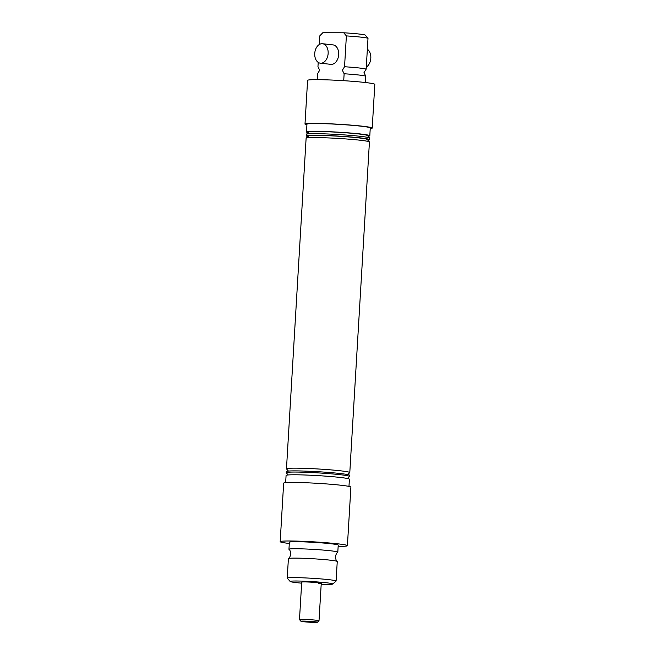 <?xml version="1.0" encoding="UTF-8"?>
<svg xmlns="http://www.w3.org/2000/svg" width="655" height="655" viewBox="0 0 655 655"><rect width="100%" height="100%" fill="white"/><g stroke="black" fill="none" stroke-linecap="round" stroke-linejoin="round"><path stroke-width="0.98" d="M317.184 79.656L317.536 73.728L319.706 70.216L317.953 66.704L318.207 62.389M365.375 82.522L365.752 76.152A24.472 1.326 -176.6 0 0 344.129 73.769L342.377 70.257L344.546 66.744A24.472 1.326 -176.6 0 1 366.17 69.127L368.004 38.293A24.472 1.326 -176.6 0 0 346.38 35.91L344.546 66.744M365.752 76.152L364 72.639L366.17 69.127M336.089 581.042L337.251 561.523A24.472 1.326 -176.6 0 0 337.21 561.441A24.472 1.326 -176.6 0 0 321.171 559.321A24.472 1.326 -176.6 0 0 295.037 558.109A24.472 1.326 -176.6 0 0 288.446 558.543A24.472 1.326 -176.6 0 0 288.397 558.625L287.234 578.136A24.472 1.326 3.4 0 1 293.882 577.628A24.472 1.326 3.4 0 1 320.713 578.889A24.472 1.326 3.4 0 1 336.089 581.042A24.472 1.326 3.4 0 1 336.048 581.108L332.748 584.039A21.337 1.154 -176.6 0 0 319.902 582.148A21.337 1.154 -176.6 0 0 295.97 581.001A21.337 1.154 -176.6 0 0 290.206 581.509A21.337 1.154 -176.6 0 0 301.644 583.155M321.187 584.317A21.337 1.154 -176.6 0 0 326.984 584.424A21.337 1.154 -176.6 0 0 332.748 584.039M368.028 136.215A31.718 1.711 -176.6 0 0 369.805 135.757L370.263 127.946A31.718 1.711 -176.6 0 0 350.327 125.17A31.718 1.711 -176.6 0 0 315.563 123.525A31.718 1.711 -176.6 0 0 306.949 124.188L306.483 131.991A31.718 1.711 -176.6 0 0 308.194 132.654M369.805 135.757A31.718 1.711 -176.6 0 0 349.868 132.973A31.718 1.711 -176.6 0 0 315.096 131.328A31.718 1.711 -176.6 0 0 306.483 131.991M370.231 128.56A33.675 1.818 -176.6 0 0 372.22 128.069L374.816 84.356A33.675 1.818 -176.6 0 0 353.651 81.4A33.675 1.818 -176.6 0 0 316.733 79.656A33.675 1.818 -176.6 0 0 307.588 80.36L304.993 124.073A33.675 1.818 -176.6 0 0 306.908 124.802M372.22 128.069A33.675 1.818 -176.6 0 0 351.055 125.113A33.675 1.818 -176.6 0 0 314.138 123.369A33.675 1.818 -176.6 0 0 304.993 124.073M320.369 63.191A9.792 6.681 96.3 0 1 314.768 53.088A9.792 6.681 96.3 0 1 322.023 43.705A9.792 6.681 96.3 0 1 322.514 43.729A9.792 6.681 96.3 0 1 328.114 53.833A9.792 6.681 96.3 0 1 320.86 63.216A9.792 6.681 96.3 0 1 320.369 63.191L330.898 64.354A9.792 6.681 -83.7 0 0 331.389 64.378A9.792 6.681 -83.7 0 0 338.643 54.995A9.792 6.681 -83.7 0 0 333.043 44.892A9.792 6.681 -83.7 0 0 332.552 44.867M367.799 140.113A31.718 1.711 -176.6 0 0 369.567 139.662L369.666 138.099A31.718 1.711 -176.6 0 0 369.625 138L367.422 135.528A29.369 1.588 -176.6 0 0 348.255 132.981A29.369 1.588 -176.6 0 0 316.799 131.516A29.369 1.588 -176.6 0 0 308.873 132.048L306.393 134.242A31.718 1.711 -176.6 0 0 306.344 134.332L306.253 135.896A31.718 1.711 -176.6 0 0 307.956 136.559M369.625 138A31.718 1.711 -176.6 0 0 348.927 135.249A31.718 1.711 -176.6 0 0 314.957 133.669A31.718 1.711 -176.6 0 0 306.393 134.242M347.584 474.572L349.737 472.664A31.718 1.711 -176.6 0 0 349.795 472.574L369.428 142.004A31.718 1.711 -176.6 0 0 369.387 141.906L367.185 139.433A29.369 1.588 -176.6 0 0 348.026 136.887A29.369 1.588 -176.6 0 0 316.57 135.421A29.369 1.588 -176.6 0 0 308.644 135.953L306.163 138.148A31.718 1.711 -176.6 0 0 306.114 138.238L286.472 468.816A31.718 1.711 -176.6 0 0 286.513 468.915L288.429 471.06M369.387 141.906A31.718 1.711 -176.6 0 0 348.697 139.155A31.718 1.711 -176.6 0 0 314.727 137.575A31.718 1.711 -176.6 0 0 306.163 138.148M300.964 621.276A8.22 0.442 -176.6 0 0 303.527 621.726A8.22 0.442 -176.6 0 0 312.198 622.332A8.22 0.442 -176.6 0 0 317.356 622.25A8.22 0.442 -176.6 0 0 314.785 621.751A8.22 0.442 -176.6 0 0 305.713 621.128A8.22 0.442 -176.6 0 0 300.964 621.276L299.491 619.63A9.792 0.532 3.4 0 1 299.482 619.597L301.709 582.131A9.792 0.532 3.4 0 1 304.362 581.927A9.792 0.532 3.4 0 1 315.096 582.434A9.792 0.532 3.4 0 1 321.253 583.294A9.792 0.532 3.4 0 1 318.592 583.499M337.21 561.441C337.03 560.745 336.13 561.818 335.409 556.717C336.735 551.731 337.497 552.902 337.759 552.239A24.472 1.326 -176.6 0 0 337.808 552.157A24.472 1.326 -176.6 0 0 322.424 550.012A24.472 1.326 -176.6 0 0 295.593 548.743A24.472 1.326 -176.6 0 0 288.953 549.258A24.472 1.326 -176.6 0 0 288.994 549.34C289.174 550.036 290.067 548.956 290.787 554.064C289.469 559.051 288.708 557.88 288.446 558.543M349.795 472.574A31.718 1.711 -176.6 0 0 329.858 469.799A31.718 1.711 -176.6 0 0 295.086 468.153A31.718 1.711 -176.6 0 0 286.472 468.816M347.355 478.477L349.508 476.57A31.718 1.711 -176.6 0 0 349.557 476.48A31.718 1.711 -176.6 0 0 329.621 473.696A31.718 1.711 -176.6 0 0 294.856 472.058A31.718 1.711 -176.6 0 0 286.243 472.722A31.718 1.711 -176.6 0 0 286.284 472.812L288.192 474.965M338.152 546.385A33.675 1.818 -176.6 0 0 338.267 546.385A33.675 1.818 -176.6 0 0 347.412 545.681L350.892 487.132A33.675 1.818 -176.6 0 0 329.719 484.176A33.675 1.818 -176.6 0 0 292.801 482.44A33.675 1.818 -176.6 0 0 283.656 483.136L280.184 541.685A33.675 1.818 -176.6 0 0 289.289 543.478M347.412 545.681A33.675 1.818 -176.6 0 0 326.247 542.725A33.675 1.818 -176.6 0 0 289.33 540.981A33.675 1.818 -176.6 0 0 280.184 541.685M337.808 552.157L338.226 545.132A24.472 1.326 -176.6 0 0 322.841 542.987A24.472 1.326 -176.6 0 0 296.011 541.718A24.472 1.326 -176.6 0 0 289.371 542.225L288.953 549.258M348.968 486.411L349.402 479.214A31.718 1.711 -176.6 0 0 329.465 476.431A31.718 1.711 -176.6 0 0 294.693 474.785A31.718 1.711 -176.6 0 0 286.079 475.448L285.654 482.645M349.557 476.48L349.631 475.309A31.718 1.711 -176.6 0 0 329.694 472.525A31.718 1.711 -176.6 0 0 294.922 470.888A31.718 1.711 -176.6 0 0 286.309 471.551L286.243 472.722M369.567 139.662A31.718 1.711 -176.6 0 0 349.639 136.879A31.718 1.711 -176.6 0 0 314.867 135.233A31.718 1.711 -176.6 0 0 306.253 135.896M290.206 581.509L287.267 578.209A24.472 1.326 3.4 0 1 287.234 578.136M346.38 35.91L343.736 32.783L322.8 32.75L319.787 35.869L319.272 44.532M343.736 32.783A21.337 1.154 3.4 0 1 365.351 35.165A21.337 1.154 3.4 0 1 365.359 35.173L368.004 38.293M343.719 80.688L344.129 73.769M299.482 619.597A9.792 0.532 3.4 0 1 305.394 619.458A9.792 0.532 3.4 0 1 315.947 620.187A9.792 0.532 3.4 0 1 319.026 620.76A9.792 0.532 3.4 0 1 319.01 620.784L321.253 583.294M367.357 49.248A9.792 6.681 96.3 0 1 370.82 58.18A9.792 6.681 96.3 0 1 366.292 67.105M317.356 622.25L319.01 620.784M333.043 44.892L322.514 43.729"/></g></svg>
